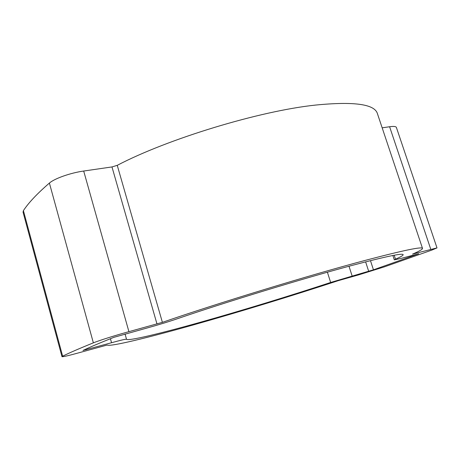 <?xml version="1.0" encoding="UTF-8"?>
<svg xmlns="http://www.w3.org/2000/svg" width="460" height="460" viewBox="0 0 460 460"><rect width="100%" height="100%" fill="white"/><g stroke="black" fill="none" stroke-linecap="round" stroke-linejoin="round"><path stroke-width="0.69" d="M176.778 318.941C224.25 302.559 304.048 278.196 351.831 265.483C385.624 256.548 402.736 252.942 403.155 254.667C403.265 255.403 400.712 256.904 395.497 259.175L394.312 259.86L401.304 258.336L418.732 253.759L373.451 269.819L330.648 282.463C290.128 295.809 241.615 310.632 200.744 322.144C160.293 333.517 128.052 341.32 126.529 339.267C125.971 338.98 120.974 340.135 111.544 342.729L82.995 350.451C89.867 347.168 100.142 342.798 113.833 337.353L147.769 327.802C158.234 324.904 167.906 321.954 176.778 318.941M61.985 356.667L23.04 212.1L23.408 210.634C28.578 202.745 37.243 193.556 49.398 183.074C54.458 178.532 70.616 172.839 83.691 171.034L111.981 166.934L117.248 165.335C167.894 138.782 259.572 110.946 315.583 105.07C353.941 101.292 374.549 104.127 377.401 113.58L422.516 248.411C422.619 249.326 419.296 251.223 412.539 254.104L437 247.911L432.02 250.027L384.359 266.863L358.512 274.913L338.232 280.663C292.761 295.619 239.148 311.995 193.28 324.944C147.942 337.715 110.475 346.903 107.088 345.058L79.068 352.734C68.523 355.643 62.83 356.954 61.985 356.667L62.635 356.195C69.224 352.912 79.465 348.467 93.363 342.849C99.182 340.469 115.954 335.185 128.915 331.666L162.392 322.351C216.798 303.485 311.167 274.672 365.924 260.205C403.339 250.367 422.205 246.433 422.516 248.411M382.168 127.822L389.608 126.747C393.708 126.184 395.968 126.408 396.388 127.426L437 247.911M23.408 210.634L62.635 356.195M49.398 183.074L93.363 342.849M83.691 171.034L128.915 331.666M111.981 166.934L156.986 324.001M117.248 165.335L162.392 322.351M389.608 126.747L430.767 249.268M85.709 349.18L85.893 349.847M394.203 255.242L395.497 259.175M370.467 260.636L373.451 269.819M365.619 261.866L368.684 271.302M349.002 266.248L352.107 275.908M327.399 272.216L330.648 282.463M125.057 334.023L126.529 339.267M110.423 338.715L111.544 342.729M392.874 255.49L394.312 259.86"/></g></svg>
